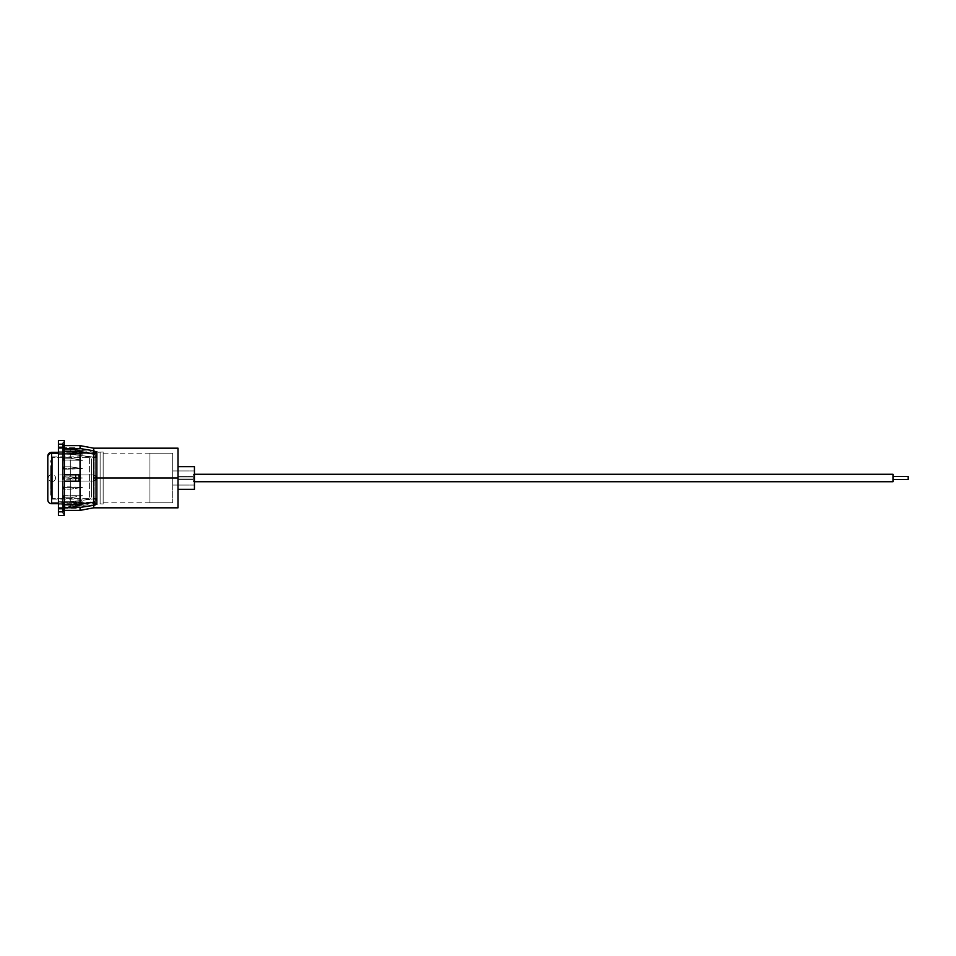 <?xml version="1.0" encoding="UTF-8"?>
<svg xmlns="http://www.w3.org/2000/svg" width="956" height="956" viewBox="0 0 956 956"><rect width="100%" height="100%" fill="white"/><g stroke="black" fill="none" stroke-linecap="round" stroke-linejoin="round"><path stroke-width="0.72" stroke-dasharray="4.78 3.58" d="M58.436 515.308L58.436 481.047L70.302 481.047L70.302 486.891L63.299 486.891L63.299 489.173L70.302 489.173L70.302 502.796L63.299 502.796L63.299 504.015L70.302 504.386L82.443 501.828L70.302 502.796L70.302 489.173L82.443 487.405L70.302 486.891L70.302 481.047L93.724 481.047L80.041 481.047L80.041 510.373L80.041 481.047L63.407 481.047L64.339 481.047L64.339 504.302L78.966 504.302L64.339 504.302L62.773 505.067L75.655 505.067L78.966 504.302L78.966 507.493L75.655 508.269L78.966 507.493L64.339 507.493L78.966 507.493L78.966 504.302L75.655 505.067L75.655 508.269L63.06 507.947L62.51 509.07L64.339 507.493L62.773 508.269L62.773 505.067L64.339 504.302L64.339 481.047L93.724 481.047L93.724 507.815L93.724 481.047L95.875 480.151L96.771 478L100.117 478L100.117 503.561L100.117 478L103.152 478L103.152 504.039L103.152 472.921L103.152 483.079L103.152 478L172.713 478L172.713 502.808L172.713 453.192L172.713 502.808L172.713 478L103.152 478L103.152 502.832L103.152 453.168L103.152 478L100.117 478L100.117 503.561L100.117 452.439L100.117 478L95.253 478L95.253 498.697L70.302 501.769L58.436 501.769L58.436 508.783L58.436 504.816L58.436 507.361L58.436 504.816L64.219 504.816L58.436 504.816L58.436 508.783L58.436 454.231L70.302 454.231L58.436 454.231L58.436 501.769L70.302 501.769L70.302 497.789L63.299 497.789L63.299 495.925L70.302 495.925L70.302 479.219L63.299 479.219L63.299 476.781L70.302 476.781L70.302 460.075L63.299 460.075L63.299 458.211L70.302 458.211L70.302 454.231L95.253 457.303L70.302 454.231L70.302 458.211L82.443 460.314L70.302 460.075L70.302 476.781L82.443 478L70.302 479.219L70.302 495.925L82.443 495.686L70.302 497.789L70.302 501.769L95.253 498.697L95.253 457.303L95.253 478L100.117 478L100.117 452.439L100.117 478L103.152 478L103.152 451.961L103.152 478L194.438 478L194.438 485.062L194.438 478L172.713 478L194.438 478L194.438 470.938L194.438 478L172.713 478L172.713 470.938L172.713 478L172.713 470.938L172.713 478L194.438 478L194.438 470.938L194.438 478L178.007 478L178.007 466.683L194.438 466.683L194.438 489.317L178.007 489.317L178.007 478L178.007 507.815L178.007 466.683L178.007 489.317L178.007 478L96.771 478L194.438 478L194.438 466.683L178.007 466.683L178.007 489.317L194.438 489.317L194.438 470.938L194.438 485.062L194.438 470.938L194.438 478L172.713 478L172.713 453.192L149.949 453.192L172.713 453.192L172.713 478L96.771 478L95.875 475.849L93.724 474.953L64.339 474.953L64.339 451.698L62.773 450.933L62.773 447.731L64.339 448.507L62.773 447.731L75.655 447.731L75.655 450.933L78.966 451.698L78.966 448.507L64.339 448.507L78.966 448.507L75.655 447.731L78.966 448.507L78.966 451.698L75.655 450.933L62.773 450.933L64.339 451.698L78.966 451.698L64.339 451.698L64.339 474.953L58.436 474.953L58.436 440.692M96.556 476.901L95.253 475.371L95.253 452.439L95.253 475.371L93.724 474.953L93.724 448.185L93.724 474.953L70.302 474.953L70.302 469.109L82.443 468.595L70.302 466.827L70.302 453.204L82.443 454.172L70.302 451.614L63.299 451.985L63.299 453.204L70.302 453.204L70.302 466.827L63.299 466.827L63.299 469.109L70.302 469.109L70.302 474.953L58.436 474.953L58.436 448.639L58.436 451.184L64.219 451.184L58.436 451.184L58.436 448.675L58.436 474.953L58.436 440.608M95.349 454.698L96.771 455.869L95.337 457.267M62.51 449.977L64.219 447.217L62.797 449.177L62.797 478L64.219 478L62.797 478L62.797 506.823L64.219 508.783L62.797 506.823L62.51 449.977L64.339 451.614L62.558 450.395M62.558 481.047L63.407 481.047L62.51 481.047L62.797 513.169L62.797 481.047L64.219 481.047L64.219 510.373L64.219 481.047L62.51 481.047L62.51 512.201L64.219 515.427M63.407 507.648L64.339 507.433L63.407 507.648M62.797 474.953L64.219 474.953L64.219 445.627L64.219 474.953L62.797 474.953L62.797 442.831L62.51 474.953L62.51 443.799L64.339 445.627M64.339 448.567L62.51 446.93M80.041 445.627L80.041 474.953L80.041 445.627M62.773 481.191L64.219 481.191L62.773 481.191L62.773 474.809L64.339 474.809L62.773 474.809L62.773 481.191L64.339 481.191L62.857 481.191M64.339 504.386L62.738 505.21L62.797 506.823L62.69 505.282L64.148 504.398M78.966 481.191L64.339 481.191L78.966 481.191M64.339 474.809L78.966 474.809L64.339 474.809M95.433 480.521L96.771 478L95.875 480.151L93.724 481.047L58.436 481.047L64.219 481.047L58.436 481.047L58.436 515.392M70.302 507.098L70.302 504.816L70.302 506.68L82.443 505.091L70.302 507.098L63.299 507.098L70.302 506.68L70.302 504.816L70.302 507.361L63.299 507.098L63.299 505.091L63.299 507.098L63.299 505.091L63.299 506.68L82.443 505.091L63.299 505.091L82.443 505.091L70.302 507.098M73.469 504.386L93.724 502.163L93.724 498.662L93.724 502.163L95.253 501.338L95.253 503.561L95.253 480.629L95.253 503.561L95.253 501.338L70.302 504.816M58.436 454.231L58.436 447.217L58.436 454.231M172.713 480.701L172.713 485.062L172.713 480.701M172.713 475.299L172.713 470.938L172.713 475.299M149.949 502.808L172.713 502.808L149.949 502.808L172.713 502.808L172.713 453.192L149.949 453.192L149.949 502.808L149.949 453.192L172.713 453.192L172.713 502.808L149.949 502.808L149.949 453.192L149.949 502.808M178.007 448.185L178.007 479.577L193.22 479.577L193.22 476.423L178.007 476.423L178.007 479.577L178.007 476.423L178.007 477.391L178.007 476.423L193.22 476.423L193.22 481.716L892.988 481.716L892.988 474.284L193.22 474.284L193.22 481.716L193.22 475.371L193.22 479.577L193.22 476.423L193.22 479.577L178.007 479.577L193.22 479.577L193.22 476.423L178.007 476.423L178.007 479.577L178.007 448.185M103.152 472.921L103.152 451.961L103.152 472.921M103.152 473.16L103.152 453.168L103.152 473.16M103.152 482.84L103.152 502.832L103.152 482.84M95.349 498.733L96.771 500.131L95.337 501.314M94.297 454.399L95.253 454.662L94.297 454.399M70.302 451.184L70.302 449.32L63.299 449.32L70.302 448.639L70.302 451.184L70.302 448.639L82.443 450.909L70.302 449.32L70.302 451.184L93.724 454.303L73.469 451.614M172.713 478L172.713 485.062L172.713 478L194.438 478L172.713 478L172.713 485.062L172.713 478M194.438 478L194.438 485.062L194.438 478M63.299 479.219L63.299 476.781L63.299 479.219L63.299 476.781L82.443 478L63.299 478L82.443 478L63.299 479.219M63.299 460.075L63.299 458.211L63.299 460.314L63.299 458.211L70.302 458.211L82.443 460.314L63.299 460.075M63.299 448.902L63.299 450.909L63.299 448.902L70.302 448.902L82.443 450.909L63.299 450.909L63.299 448.902M63.299 450.909L82.443 450.909L70.302 449.32L63.299 449.32L63.299 450.909M63.299 453.204L63.299 451.985L63.299 453.204L82.443 454.172L63.299 454.172L63.299 453.204M63.299 454.172L82.443 454.172L70.302 451.985L63.299 451.985L63.299 454.172M63.299 466.827L63.299 469.109L63.299 466.827L63.299 469.109L82.443 468.595L63.299 468.595L82.443 468.595L70.302 466.827L63.299 466.827M63.299 489.173L63.299 486.891L63.299 489.173L70.302 489.173L82.443 487.405L63.299 487.405L63.299 489.173M63.299 487.405L82.443 487.405L63.299 487.405M63.299 504.015L63.299 501.828L63.299 504.015L70.302 504.015L82.443 501.828L63.299 501.828L63.299 504.015M63.299 501.828L82.443 501.828L70.302 502.796L63.299 502.796L63.299 501.828M63.299 495.925L63.299 497.789L63.299 495.925L82.443 495.686L63.299 495.925M63.299 495.686L82.443 495.686L70.302 497.789L63.299 497.789L63.299 495.686M96.771 478L95.875 475.849L93.724 474.953L96.365 476.482L96.532 479.159L95.253 480.629M93.724 457.338L93.724 453.837L93.724 457.338M62.522 447.157L64.148 448.555M95.253 457.303L96.771 455.869L95.253 454.662M96.771 452.176L96.365 455.152M95.253 501.338L96.771 500.131L95.253 498.697M96.771 503.824L96.365 499.331M62.773 450.933L75.655 450.933L75.655 447.731L62.773 447.731L62.773 450.933M62.773 508.269L75.655 508.269L75.655 505.067L62.773 505.067L62.773 508.269M892.988 481.716L892.988 476.423L892.988 479.577L908.2 479.577L908.2 476.423L892.988 476.423L892.988 481.716L193.22 481.716L193.22 474.284L193.22 475.371L193.22 474.284L892.988 474.284L892.988 479.577L892.988 476.423L908.2 476.423L908.2 479.577L892.988 479.577L892.988 474.284M908.2 479.577L908.2 476.423L908.2 479.577M193.22 474.284L193.22 481.716L194.438 481.716L193.22 481.716L193.22 474.284L193.22 481.43L193.22 474.284L194.438 474.284L193.22 474.284M892.988 479.577L892.988 476.423L892.988 479.577M193.22 476.423L193.22 479.577L193.22 476.423L193.22 479.577L178.007 479.577L178.007 476.423L178.007 477.391L178.007 476.423L193.22 476.423M89.601 457.733L89.601 498.267L89.601 456.86L89.601 498.267L52.365 498.267L52.365 456.86L52.365 457.733L89.601 457.733L52.365 457.733L52.365 499.14L52.365 498.267L89.601 498.267L89.601 499.14L89.601 457.733M91.501 496.439L91.501 458.868L91.501 496.439M91.501 459.561L91.501 497.132L91.501 459.561M51.923 481.501L51.923 474.367L50.704 473.136L50.704 482.864L52.365 485.923L52.365 470.077L50.704 473.136L50.704 482.864L51.923 481.657L51.923 474.499L51.923 481.501A1.219 1.171 180 0 0 51.266 483.64A2.438 2.33 -0 0 1 51.266 487.548A2.438 2.33 180 0 0 51.266 483.64L51.266 472.145L51.266 483.64A1.219 1.171 0 0 1 51.923 481.501A3.657 3.501 180 0 0 55.579 478A3.657 3.501 180 0 0 51.923 474.499A1.219 1.171 0 0 1 50.704 473.375A1.219 1.171 180 0 0 51.923 474.499L51.923 481.501C49.712 481.286 48.493 480.127 48.278 478C48.493 475.873 49.712 474.714 51.923 474.499L51.923 474.343C49.712 474.57 48.493 475.777 48.278 478M50.704 473.375A1.219 1.171 0 0 1 51.266 472.36A2.438 2.33 180 0 0 51.266 468.452L51.266 487.907L51.266 468.452A2.438 2.33 -0 0 1 51.266 472.36A1.219 1.171 180 0 0 50.704 473.375M51.266 483.856L51.266 472.36L51.266 483.856M51.266 466.074L51.266 489.508A2.438 2.33 -0 0 1 52.365 491.456A2.438 2.33 180 0 0 51.266 489.508L51.266 466.074M51.266 487.548L51.266 468.093L51.266 487.548M51.266 462.585L51.266 493.977L51.266 462.585A2.438 2.33 -0 0 1 52.365 464.544A2.438 2.33 180 0 0 51.266 462.585M51.266 493.416A2.438 2.33 180 0 0 52.365 491.456A2.438 2.33 -0 0 1 51.266 493.416L51.266 462.023L51.266 493.416M51.266 489.926L51.266 466.492A2.438 2.33 180 0 0 52.365 464.544A2.438 2.33 -0 0 1 51.266 466.492L51.266 489.926M51.266 459.991L51.266 495.363L51.266 459.991M52.365 458.677L52.365 498.076L52.365 458.677M51.266 496.009L51.266 460.637L51.266 496.009M93.401 457.733L93.401 498.267L93.401 456.86L93.401 457.733L97.213 457.733L97.213 456.86L97.213 498.267L93.401 498.267L97.213 498.267L97.213 499.056L97.213 456.944L97.213 499.14L97.213 457.733L93.401 457.733L93.401 499.14L93.401 457.733M96.604 452.69L96.604 503.31L96.604 452.69M96.604 504.302L97.213 503.513L97.213 504.625L97.213 452.487L94.166 453.359L94.166 503.704L94.166 502.641L96.604 503.513L96.604 504.302M94.166 502.641L94.166 453.359L58.436 453.359L94.166 453.359L94.166 452.296L94.166 502.641L51.6 502.641L94.166 502.641L94.166 452.296L94.166 453.359L96.604 452.487L96.604 451.375L96.604 503.513L94.166 502.641M51.6 503.704L51.6 452.296M47.8 499.809L47.8 494.861M47.8 460.995L47.8 498.996M51.6 452.451L51.6 502.641M96.604 503.513L96.604 451.375L96.604 452.487L97.213 451.375L97.213 503.513L96.604 503.513M97.213 452.487L97.213 504.505L97.213 452.487M52.365 457.733L52.365 499.056L52.365 457.733M194.438 470.938L172.713 470.938L194.438 470.938M103.152 451.961L95.253 452.439L70.302 448.639L58.436 448.639M149.949 453.168L103.152 453.168M62.51 509.022L62.51 512.201L64.339 510.373M62.51 446.978L62.51 443.799L64.219 440.573M62.51 450.025L62.51 505.975M58.436 507.361L70.302 507.361L95.253 503.561L103.152 504.039M149.949 502.832L103.152 502.832M194.438 485.062L172.713 485.062L194.438 485.062M97.213 456.86L93.401 456.86L91.501 458.76L89.601 456.86L52.365 456.86M97.213 499.14L93.401 499.14C93.21 498.052 92.577 497.407 91.501 497.24L89.601 499.14L52.365 499.14M52.365 457.84L50.704 460.9L50.704 495.1L51.266 461.915L52.365 463.959L50.704 467.018L52.365 470.077L52.365 485.923L50.704 488.982L52.365 492.041L50.704 495.1L52.365 498.16M50.704 488.528L50.704 467.018L50.704 488.528M52.365 491.456L52.365 463.959L52.365 491.456M96.377 504.541L97.213 504.625M96.604 504.625L94.166 503.704L58.436 503.704M96.377 451.459L94.166 452.296L58.436 452.296M96.604 451.375L97.213 451.375M51.923 481.657C54.145 481.43 55.364 480.223 55.579 478"/><path stroke-width="1.43" d="M178.007 507.815L178.007 478L93.724 478L93.724 453.837L93.724 505.21L93.724 502.163L80.041 504.386L80.041 451.614L80.041 504.386L64.339 504.386L64.339 481.191L64.339 504.386L80.041 504.386L93.724 502.163L96.771 503.824L94.895 505.115L80.041 507.433L64.339 507.433L64.339 510.373L80.041 510.373L80.041 507.433L80.041 510.373L93.724 507.815L178.007 507.815L178.007 478L93.724 478L93.724 502.163L96.771 503.824L93.724 505.21L93.724 507.815L93.724 505.21L80.041 507.433L64.339 507.433L64.339 510.373L63.359 510.647M64.219 515.427L64.219 510.373L64.219 515.427L64.219 511.819L58.436 511.819L58.436 508.783L64.219 508.783L64.219 447.217L58.436 447.217L58.436 508.783L64.219 508.783L64.219 447.217L58.436 447.217L58.436 515.427L64.219 515.427L64.219 511.819L58.436 511.819L58.436 515.392M62.51 509.07L64.219 511.819L62.558 508.652M178.007 448.185L178.007 478L178.007 448.185L93.724 448.185L80.041 445.627L64.339 445.627L64.339 448.567L80.041 448.567L80.041 445.627L80.041 448.567L93.724 450.79L93.724 448.185L93.724 450.79L96.771 452.176L93.724 453.837L80.041 451.614L64.339 451.614L64.339 474.809L63.849 451.555M62.51 446.93L64.219 444.182L64.219 440.573L64.219 445.627L64.219 440.573L58.436 440.573L58.436 444.182L64.219 444.182L64.219 440.573M63.359 445.353L64.339 445.627L64.339 448.567L80.041 448.567L93.724 450.79L93.724 453.837L80.041 451.614L64.339 451.614M78.966 474.809L78.966 481.191L75.655 481.191L75.655 474.809L78.966 474.809L78.966 481.191L64.219 481.191L75.655 481.191L75.655 474.809L64.219 474.809L78.966 474.809M70.302 504.816L64.219 504.816L73.469 504.386M64.219 451.184L70.302 451.184L64.219 451.184M58.436 440.608L58.436 447.217L58.436 444.182L64.219 444.182L62.522 447.157M194.438 466.683L178.007 466.683L194.438 466.683L194.438 489.317L194.438 466.683M178.007 489.317L194.438 489.317L178.007 489.317M73.469 451.614L70.302 451.184M94.895 453.694L93.724 453.837L93.724 450.79L96.771 452.176L94.895 453.694M96.771 452.176L96.532 452.786M892.988 474.284L892.988 481.716L892.988 479.577L908.2 479.577L908.2 476.423L892.988 476.423L908.2 476.423L908.2 479.577L892.988 479.577L892.988 481.716L892.988 474.284L194.438 474.284L892.988 474.284L892.988 481.716L194.438 481.716L892.988 481.716M96.604 503.31L96.604 504.302L96.604 503.31M51.6 503.549L51.6 453.359L58.436 453.359L51.6 453.359L51.6 503.704C49.294 503.477 48.027 502.211 47.8 499.904M47.8 498.996L47.8 457.004A3.8 3.645 0 0 1 51.6 453.359A3.8 3.645 180 0 0 47.8 457.004L47.8 499.809M47.8 494.861L47.8 460.995M47.8 457.004L47.8 456.191M58.436 452.296L51.6 452.296L51.6 453.359M58.436 503.704L51.6 503.704M51.6 452.296C49.294 452.523 48.027 453.789 47.8 456.096"/></g></svg>
